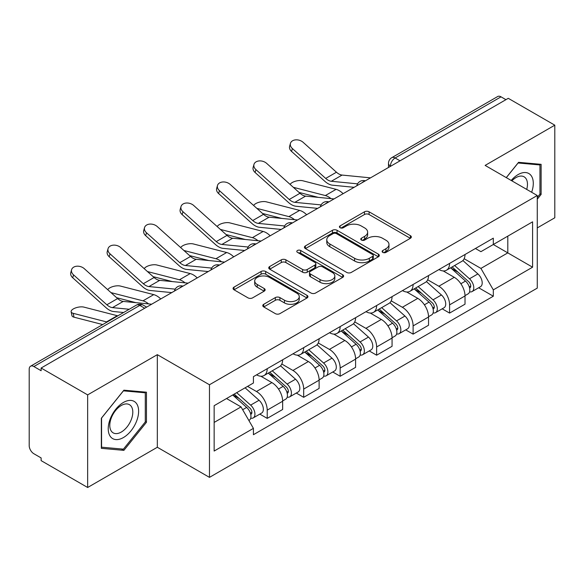 <?xml version="1.0" encoding="UTF-8"?>
<svg xmlns="http://www.w3.org/2000/svg" width="584" height="584" viewBox="0 0 584 584"><rect width="100%" height="100%" fill="white"/><g stroke="black" fill="none" stroke-linecap="round" stroke-linejoin="round"><path stroke-width="0.88" d="M382.783 252.383A2.27 1.314 0 0 0 385.995 252.383L410.377 238.301A3.248 1.876 0 0 0 411.333 236.98A3.248 1.876 0 0 0 410.377 235.651L369.073 211.802A3.248 1.876 0 0 0 364.482 211.802L340.1 225.884A2.27 1.314 0 0 0 339.428 226.811A2.27 1.314 0 0 0 340.1 227.738A2.27 1.314 0 0 0 343.312 227.738L346.465 225.913A10.388 5.993 0 0 1 361.153 225.913L364.599 227.899A10.388 5.993 0 0 1 367.635 232.14A10.388 5.993 0 0 1 364.599 236.381L361.438 238.206A2.27 1.314 0 0 0 360.773 239.133A2.27 1.314 0 0 0 361.438 240.061A2.27 1.314 0 0 0 364.65 240.061L367.81 238.236A10.388 5.993 0 0 1 382.498 238.236L385.936 240.221A10.388 5.993 0 0 1 388.981 244.462A10.388 5.993 0 0 1 385.936 248.704L382.783 250.529A2.27 1.314 0 0 0 382.119 251.456A2.27 1.314 0 0 0 382.783 252.383L382.783 250.529M263.734 304.286A3.248 1.876 0 0 0 262.778 305.614A3.248 1.876 0 0 0 263.734 306.936L275.32 313.63A3.248 1.876 0 0 0 279.911 313.63L306.994 297.993A3.248 1.876 0 0 0 307.943 296.672A3.248 1.876 0 0 0 306.994 295.343L265.683 271.494A3.248 1.876 0 0 0 261.092 271.494L234.009 287.131A3.248 1.876 0 0 0 233.06 288.452A3.248 1.876 0 0 0 234.009 289.781L248.01 297.862A3.248 1.876 0 0 0 252.602 297.862L264.187 291.168A3.248 1.876 0 0 0 265.143 289.846A3.248 1.876 0 0 0 264.187 288.518L257.245 284.51A8.68 5.015 0 0 1 254.704 280.97A8.68 5.015 0 0 1 260.062 276.334A8.68 5.015 0 0 1 269.523 277.422L296.723 293.124A8.68 5.015 0 0 1 299.263 296.672A8.68 5.015 0 0 1 293.905 301.3A8.68 5.015 0 0 1 284.444 300.212L279.911 297.599A3.248 1.876 0 0 0 275.32 297.599L263.734 304.286L263.734 306.936M209.466 384.761L157.33 354.663L87.651 394.886L41.121 368.029L508.27 98.324L554.8 125.18L485.129 165.411L537.265 195.509L209.466 384.761L209.466 477.369L537.265 288.116L537.265 195.509M346.692 272.421A3.248 1.876 0 0 0 351.283 272.421L378.366 256.785A3.248 1.876 0 0 0 379.315 255.463A3.248 1.876 0 0 0 378.366 254.135L337.056 230.286A3.248 1.876 0 0 0 332.464 230.286L305.388 245.922A3.248 1.876 0 0 0 304.432 247.244A3.248 1.876 0 0 0 305.388 248.572L346.692 272.421M298.373 252.872A2.27 1.314 0 0 1 300.68 253.193L300.68 250.492L342.677 274.743A3.248 1.876 0 0 1 343.626 276.064A3.248 1.876 0 0 1 342.677 277.393L315.601 293.022A3.248 1.876 0 0 1 311.009 293.022L269.698 269.173L269.698 266.523A3.248 1.876 0 0 0 268.749 267.852A3.248 1.876 0 0 0 269.698 269.173M269.698 266.523L281.291 259.836A3.248 1.876 0 0 1 285.875 259.836L302.629 269.509A3.248 1.876 0 0 0 307.221 269.509L314.907 265.07A3.248 1.876 0 0 0 315.856 263.742A3.248 1.876 0 0 0 314.907 262.42L297.468 252.346A2.27 1.314 0 0 1 296.803 251.419A2.27 1.314 0 0 1 298.205 250.207A2.27 1.314 0 0 1 300.68 250.492M87.651 394.886L87.651 487.494L41.121 460.63L41.121 457.929L33.879 453.746A6.614 3.818 -120 0 1 29.2 445.643L29.2 369.241A6.614 3.818 -120 0 1 30.572 366.212L136.488 305.067A6.614 3.818 60 0 1 139.788 305.396L33.879 366.54A6.614 3.818 -120 0 0 30.572 366.212M537.265 227.913L554.8 217.788L554.8 125.18M87.651 487.494L157.33 447.264L209.466 477.369M41.121 368.029L41.121 370.723L33.879 366.54M400.018 160.819L395.113 157.987A6.614 3.818 60 0 0 391.806 157.658L497.721 96.506A6.614 3.818 60 0 1 501.021 96.835L395.113 157.987A6.614 3.818 120 0 0 390.433 166.082L390.433 166.352M505.934 99.674L501.021 96.835M449.585 263.413A15.213 8.782 60 0 1 446.439 270.239L461.871 261.333A15.213 8.782 -120 0 0 465.017 254.5M427.685 279.787L438.832 286.226A15.213 8.782 60 0 1 449.585 304.855L465.017 295.942A15.213 8.782 -120 0 0 454.264 277.312L443.219 270.939M465.017 295.942L465.017 304.176L449.585 313.09L442.19 308.819M446.439 270.239A15.213 8.782 60 0 1 438.949 269.553M449.585 304.855L449.585 313.09M413.114 284.466A15.213 8.782 60 0 1 409.961 291.299L425.393 282.386A15.213 8.782 -120 0 0 428.546 275.56M405.712 329.872L413.114 334.143L428.546 325.237L428.546 317.002A15.213 8.782 -120 0 0 417.786 298.373L406.741 292M409.961 291.299A15.213 8.782 60 0 1 402.478 290.613M391.214 300.848L402.354 307.279A15.213 8.782 60 0 1 413.114 325.909L413.114 334.143M376.636 305.527A15.213 8.782 60 0 1 373.49 312.352L388.922 303.446A15.213 8.782 -120 0 0 392.068 296.621M369.241 350.933L376.636 355.203L392.068 346.297L392.068 338.063A15.213 8.782 -120 0 0 381.315 319.433L370.271 313.053M373.49 312.352A15.213 8.782 60 0 1 366 311.666M354.736 321.908L365.883 328.339A15.213 8.782 60 0 1 376.636 346.969L376.636 355.203M340.165 326.587A15.213 8.782 60 0 1 337.012 333.413L352.444 324.507A15.213 8.782 -120 0 0 355.598 317.674M332.763 371.993L340.165 376.264L355.598 367.351L355.598 359.116A15.213 8.782 -120 0 0 344.837 340.487L333.793 334.114M337.012 333.413A15.213 8.782 60 0 1 329.529 332.727M318.265 342.961L329.412 349.4A15.213 8.782 60 0 1 340.165 368.029L340.165 376.264M303.687 347.641A15.213 8.782 60 0 1 300.541 354.473L315.973 345.56A15.213 8.782 -120 0 0 319.119 338.735M296.292 393.047L303.687 397.317L319.119 388.411L319.119 380.177A15.213 8.782 -120 0 0 308.367 361.547L297.322 355.174M300.541 354.473A15.213 8.782 60 0 1 293.051 353.787M281.787 364.022L292.934 370.453A15.213 8.782 60 0 1 303.687 389.083L303.687 397.317M267.216 368.701A15.213 8.782 60 0 1 264.063 375.527L279.495 366.621A15.213 8.782 -120 0 0 282.649 359.795M259.814 414.107L267.216 418.378L282.649 409.472L282.649 401.237A15.213 8.782 -120 0 0 271.896 382.608L260.851 376.227M264.063 375.527A15.213 8.782 60 0 1 256.58 374.84M247.579 386.382L256.464 391.514A15.213 8.782 60 0 1 267.216 410.143L267.216 418.378M475.42 248.492L480.917 251.667L532.586 221.832L507.803 236.14L507.803 252.879L480.917 268.406L464.163 258.734M214.145 422.429L241.031 406.902L253.419 428.364L214.145 451.045L214.145 405.69L253.419 383.009L253.419 376.665L493.312 238.17L493.312 244.513L532.586 267.195L493.312 289.868L480.917 268.406M532.586 221.832L532.586 267.195M253.419 428.364L253.419 434.708L493.312 296.212L493.312 289.868M537.265 199.224L541.12 194.421L541.12 164.338L518.563 162.323L506.27 177.616M157.33 354.663L157.33 447.264M101.331 448.337L123.896 450.352L146.453 422.283L146.453 392.2L123.896 390.185L101.331 418.254L101.331 448.337M241.031 406.902L226.534 398.536M478.661 287.759L493.312 296.212M539.952 193.749L541.12 194.421M121.508 448.972L123.896 450.352M145.285 421.604L146.453 422.283M383.688 252.704L385.936 251.405A10.388 5.993 0 0 0 388.981 247.163L388.981 244.462M367.635 232.14L367.635 234.841A10.388 5.993 0 0 1 364.599 239.082L362.35 240.382M410.34 238.33L369.073 214.503A3.248 1.876 0 0 0 364.482 214.503L341.005 228.059M378.322 256.814L337.056 232.987A3.248 1.876 0 0 0 332.464 232.987L305.425 248.594M372.628 256.391A2.27 1.314 0 0 0 373.293 255.463A2.27 1.314 0 0 0 372.628 254.536L336.369 233.6A2.27 1.314 0 0 0 333.157 233.6L329.829 235.52A10.388 5.993 0 0 0 326.784 239.761A10.388 5.993 0 0 0 329.829 244.002L354.612 258.31A10.388 5.993 0 0 0 369.3 258.31L372.628 256.391L372.628 259.092A2.27 1.314 0 0 0 373.293 258.164L373.293 255.463M326.784 239.761L326.784 242.462A10.388 5.993 0 0 0 329.829 246.703L329.829 244.002M372.628 259.092L369.3 261.012A10.388 5.993 0 0 1 354.612 261.012L329.829 246.703M269.742 269.202L281.291 262.537L281.291 259.836M315.856 263.742L315.856 266.443A3.248 1.876 0 0 1 314.907 267.764L307.221 272.21A3.248 1.876 0 0 1 302.629 272.21L285.875 262.537A3.248 1.876 0 0 0 281.291 262.537M300.68 253.193L342.633 277.415M320.017 279.546A8.68 5.015 0 0 0 329.478 280.627A8.68 5.015 0 0 0 334.836 275.998A8.68 5.015 0 0 0 332.296 272.458L322.711 266.924A3.248 1.876 0 0 0 318.119 266.924L310.433 271.363A3.248 1.876 0 0 0 309.483 272.684A3.248 1.876 0 0 0 310.433 274.013L320.017 279.546L320.017 282.24A8.68 5.015 0 0 0 329.478 283.328A8.68 5.015 0 0 0 334.836 278.699L334.836 275.998M309.483 272.684L309.483 275.385A3.248 1.876 0 0 0 310.433 276.714L310.433 274.013M320.017 282.24L310.433 276.714M299.263 296.672L299.263 299.366A8.68 5.015 0 0 1 293.905 304.001A8.68 5.015 0 0 1 284.444 302.913L279.911 300.293A3.248 1.876 0 0 0 275.32 300.293L263.771 306.965M254.704 280.97L254.704 283.671A8.68 5.015 0 0 0 257.245 287.211L257.245 284.51M264.151 291.197L257.245 287.211M306.95 298.015L265.683 274.195A3.248 1.876 0 0 0 261.092 274.195L234.053 289.803M343.122 193.669A16.534 9.548 -120 0 0 336.107 189.34L302.797 180.777A7.607 3.059 -11.9 0 0 295.431 181.222A7.607 3.059 -11.9 0 0 290.146 184.449M450.644 267.808L465.506 281.072A8.264 4.774 60 0 1 468.098 293.854L465.017 295.635M451.038 268.166L458.031 272.202M452.14 266.946L468.682 281.7A3.971 2.292 60 0 1 469.923 287.839A3.971 2.292 60 0 1 469.565 287.985M454.615 265.516L469.478 278.78A8.264 4.774 60 0 1 472.076 291.562A8.264 4.774 60 0 1 469.58 291.825M462.9 260.544L477.894 273.918A8.264 4.774 60 0 1 480.493 286.7L472.076 291.562M318.243 197.363L299.03 192.421M330.967 198.611A16.534 9.548 -120 0 0 325.354 195.552L293.343 187.318M370.512 177.857L342.078 175.069A12.235 7.066 60 0 1 336.45 172.214L303.14 142.321A7.607 5.402 15.6 0 0 295.657 139.861A7.607 5.402 15.6 0 0 290.438 143.379A7.607 5.402 15.6 0 0 292.38 148.526L291.569 151.438A7.607 5.402 -164.4 0 1 289.62 146.292L290.438 143.379M357.576 183.85L331.325 181.274A12.235 7.066 60 0 1 325.697 178.427L292.38 148.526M354.13 187.318L332.486 185.186A16.534 9.548 60 0 1 324.879 181.339L291.569 151.438M306.644 214.729A16.534 9.548 -120 0 0 299.628 210.401L266.319 201.83A7.607 3.059 -11.9 0 0 258.96 202.283A7.607 3.059 -11.9 0 0 253.668 205.51M414.166 288.868L429.028 302.132A8.264 4.774 60 0 1 431.627 314.915L428.539 316.696M414.56 289.219L421.56 293.263M415.669 288.007L432.204 302.76A3.971 2.292 60 0 1 433.452 308.899A3.971 2.292 60 0 1 433.087 309.038M418.144 286.576L433.007 299.84A8.264 4.774 60 0 1 435.598 312.623A8.264 4.774 60 0 1 433.102 312.885M426.429 281.597L441.424 294.978A8.264 4.774 60 0 1 444.015 307.761L435.598 312.623M281.773 218.423L262.552 213.481M294.497 219.672A16.534 9.548 -120 0 0 288.876 216.606L256.865 208.378M270.173 235.783A16.534 9.548 -120 0 0 263.158 231.454L229.848 222.891A7.607 3.059 -11.9 0 0 222.482 223.343A7.607 3.059 -11.9 0 0 217.197 226.563M377.695 309.929L392.558 323.193A8.264 4.774 60 0 1 395.149 335.975L392.068 337.756M378.089 310.279L385.082 314.316M379.191 309.06L395.733 323.821A3.971 2.292 60 0 1 396.974 329.953A3.971 2.292 60 0 1 396.616 330.099M381.666 307.629L396.529 320.893A8.264 4.774 60 0 1 399.127 333.676A8.264 4.774 60 0 1 396.631 333.946M389.959 302.658L404.946 316.039A8.264 4.774 60 0 1 407.544 328.821L399.127 333.676M245.295 239.484L226.081 234.542M258.018 240.732A16.534 9.548 -120 0 0 252.405 237.666L220.394 229.432M531.644 192.267A21.491 12.41 120 0 0 531.25 175.762A21.491 12.41 120 0 0 511.204 180.471M526.717 189.42A16.272 9.395 120 0 0 525.928 178.514A16.272 9.395 120 0 0 524.096 176.813A16.272 9.395 120 0 0 511.869 180.85M506.313 177.645L518.096 162.987L539.952 164.944L539.952 194.092L537.265 197.436M538.506 164.104L539.952 164.944M136.583 403.624A21.491 12.41 120 0 0 115.829 409.187A21.491 12.41 120 0 0 110.267 436.372A21.491 12.41 120 0 0 131.02 430.809A21.491 12.41 120 0 0 136.583 403.624M131.261 406.369A16.272 9.395 120 0 0 129.429 404.675A16.272 9.395 120 0 0 114.289 412.267A16.272 9.395 120 0 0 111.332 431.16A16.272 9.395 120 0 0 113.157 432.861A16.272 9.395 120 0 0 128.297 425.261A16.272 9.395 120 0 0 131.261 406.369M123.421 449.147L101.565 447.191L101.565 418.042L123.421 390.849L145.285 392.798L145.285 421.947L123.421 449.147M143.839 391.966L145.285 392.798M334.033 198.918L305.6 196.122A12.235 7.066 60 0 1 299.979 193.275L266.662 163.374A7.607 5.402 15.6 0 0 259.179 160.921A7.607 5.402 15.6 0 0 253.96 164.44A7.607 5.402 15.6 0 0 255.909 169.586L255.098 172.499A7.607 5.402 -164.4 0 1 253.149 167.352L253.96 164.44M321.098 204.911L294.847 202.334A12.235 7.066 60 0 1 289.219 199.487L255.909 169.586M317.652 208.371L296.015 206.247A16.534 9.548 60 0 1 288.408 202.4L255.098 172.499M297.563 219.971L269.129 217.182A12.235 7.066 60 0 1 263.501 214.335L230.191 184.434A7.607 5.402 15.6 0 0 222.708 181.982A7.607 5.402 15.6 0 0 217.489 185.493A7.607 5.402 15.6 0 0 219.438 190.647L218.62 193.559A7.607 5.402 -164.4 0 1 216.671 188.406L217.489 185.493M284.627 225.971L258.376 223.395A12.235 7.066 60 0 1 252.748 220.54L219.438 190.647M281.181 229.432L259.537 227.307A16.534 9.548 60 0 1 251.938 223.453L218.62 193.559M233.702 256.843A16.534 9.548 -120 0 0 226.68 252.514L193.37 243.951A7.607 3.059 -11.9 0 0 186.011 244.397A7.607 3.059 -11.9 0 0 180.719 247.623M341.217 330.982L356.079 344.246A8.264 4.774 60 0 1 358.678 357.028L355.59 358.81M341.611 331.34L348.611 335.377M342.72 330.121L359.255 344.874A3.971 2.292 60 0 1 360.503 351.013A3.971 2.292 60 0 1 360.138 351.159M345.195 328.69L360.058 341.954A8.264 4.774 60 0 1 362.649 354.736A8.264 4.774 60 0 1 360.153 354.999M353.481 323.719L368.475 337.092A8.264 4.774 60 0 1 371.066 349.874L362.649 354.736M208.824 260.537L189.603 255.595M221.548 261.785A16.534 9.548 -120 0 0 215.927 258.727L183.916 250.492M197.224 277.904A16.534 9.548 -120 0 0 190.209 273.575L156.899 265.005A7.607 3.059 -11.9 0 0 149.533 265.457A7.607 3.059 -11.9 0 0 144.248 268.684M304.746 352.043L319.609 365.307A8.264 4.774 60 0 1 322.2 378.089L319.119 379.87M305.14 352.393L312.133 356.437M306.242 351.181L322.784 365.934A3.971 2.292 60 0 1 324.025 372.074A3.971 2.292 60 0 1 323.667 372.212M308.717 349.75L323.58 363.014A8.264 4.774 60 0 1 326.179 375.797A8.264 4.774 60 0 1 323.682 376.059M317.01 344.772L331.997 358.153A8.264 4.774 60 0 1 334.596 370.935L326.179 375.797M172.353 281.597L153.132 276.655M185.077 282.846A16.534 9.548 -120 0 0 179.456 279.78L147.445 271.553M160.753 298.957A16.534 9.548 -120 0 0 153.738 294.628L120.421 286.065A7.607 3.059 -11.9 0 0 113.062 286.518A7.607 3.059 -11.9 0 0 107.77 289.737M268.268 373.103L283.13 386.367A8.264 4.774 60 0 1 285.729 399.149L282.641 400.931M268.662 373.453L275.663 377.49M269.772 372.234L286.306 386.995A3.971 2.292 60 0 1 287.554 393.127A3.971 2.292 60 0 1 287.189 393.273M272.246 370.803L287.109 384.068A8.264 4.774 60 0 1 289.701 396.85A8.264 4.774 60 0 1 287.204 397.12M280.532 365.832L295.526 379.213A8.264 4.774 60 0 1 298.117 391.995L289.701 396.85M135.875 302.658L116.654 297.716M148.599 303.906A16.534 9.548 -120 0 0 142.978 300.84L110.967 292.606M261.084 241.031L232.658 238.243A12.235 7.066 60 0 1 227.03 235.388L193.713 205.495A7.607 5.402 15.6 0 0 186.238 203.035A7.607 5.402 15.6 0 0 181.011 206.553A7.607 5.402 15.6 0 0 182.96 211.7L182.15 214.613A7.607 5.402 -164.4 0 1 180.201 209.466L181.011 206.553M248.156 247.025L221.898 244.448A12.235 7.066 60 0 1 216.27 241.601L182.96 211.7M244.711 250.492L223.066 248.361A16.534 9.548 60 0 1 215.459 244.513L182.15 214.613M224.614 262.092L196.18 259.296A12.235 7.066 60 0 1 190.552 256.449L157.242 226.548A7.607 5.402 15.6 0 0 149.76 224.095A7.607 5.402 15.6 0 0 144.54 227.614A7.607 5.402 15.6 0 0 146.489 232.761L145.672 235.673A7.607 5.402 -164.4 0 1 143.73 230.527L144.54 227.614M211.678 268.085L185.427 265.508A12.235 7.066 60 0 1 179.799 262.661L146.489 232.761M208.232 271.545L186.588 269.421A16.534 9.548 60 0 1 178.989 265.574L145.672 235.673M188.136 283.145L159.709 280.356A12.235 7.066 60 0 1 154.081 277.51L120.771 247.609A7.607 5.402 15.6 0 0 113.289 245.156A7.607 5.402 15.6 0 0 108.062 248.667A7.607 5.402 15.6 0 0 110.011 253.821L109.201 256.734A7.607 5.402 -164.4 0 1 107.252 251.58L108.062 248.667M175.207 289.146L148.949 286.569A12.235 7.066 60 0 1 143.328 283.714L110.011 253.821M171.762 292.606L150.117 290.482A16.534 9.548 60 0 1 142.511 286.627L109.201 256.734M74.007 317.185A7.607 3.059 168.1 0 1 71.941 315.645L71.131 311.798A7.607 3.059 -11.9 0 0 73.197 313.331L74.007 317.185L102.711 324.565M117.807 315.849A16.534 9.548 -120 0 0 117.26 315.688L83.95 307.126A7.607 3.059 -11.9 0 0 75.489 307.936A7.607 3.059 -11.9 0 0 71.131 311.798M232.702 394.974L246.66 407.42A8.264 4.774 60 0 1 249.251 420.203L248.842 420.444M232.848 394.886L239.184 398.551M234.206 394.105L249.835 408.048A3.971 2.292 60 0 1 251.083 414.187A3.971 2.292 60 0 1 250.718 414.333M236.681 392.674L250.631 405.128A8.264 4.774 60 0 1 253.23 417.91A8.264 4.774 60 0 1 250.733 418.173M245.097 387.82L259.055 400.266A8.264 4.774 60 0 1 261.647 413.049L253.23 417.91M107.055 322.054A16.534 9.548 -120 0 0 106.507 321.901L73.197 313.331M151.665 304.206L123.231 301.417A12.235 7.066 60 0 1 117.603 298.563L84.293 268.669A7.607 5.402 15.6 0 0 76.811 266.209A7.607 5.402 15.6 0 0 71.591 269.728A7.607 5.402 15.6 0 0 73.54 274.874L72.73 277.787A7.607 5.402 -164.4 0 1 70.781 272.64L71.591 269.728M129.21 309.264L112.478 307.622A12.235 7.066 60 0 1 106.85 304.775L73.54 274.874M123.582 312.513L113.646 311.535A16.534 9.548 60 0 1 106.04 307.688L72.73 277.787M390.667 166.221L390.433 166.082A6.614 3.818 0 0 1 388.499 163.381L388.499 167.469M303.687 389.083L319.119 380.177M340.165 368.029L355.598 359.116M376.636 346.969L392.068 338.063M413.114 325.909L428.546 317.002M267.216 410.143L282.649 401.237M256.464 391.514L271.896 382.608M292.934 370.453L308.367 361.547M329.412 349.4L344.837 340.487M365.883 328.339L381.315 319.433M402.354 307.279L417.786 298.373M438.832 286.226L454.264 277.312M364.774 181.171A6.614 3.818 120 0 0 361.854 182.858M328.296 202.232A6.614 3.818 120 0 0 325.376 203.911M291.825 223.285A6.614 3.818 120 0 0 288.905 224.971M255.347 244.346A6.614 3.818 120 0 0 252.427 246.032M218.876 265.406A6.614 3.818 120 0 0 215.956 267.085M182.398 286.459A6.614 3.818 120 0 0 179.478 288.146M144.701 308.228L139.788 305.396A6.614 3.818 120 0 1 143.095 305.067A6.614 6.614 0 0 0 136.488 305.067M385.936 251.405L385.936 248.704M361.438 240.061L361.438 238.206M364.599 239.082L364.599 236.381M340.1 227.738L340.1 225.884M364.482 214.503L364.482 211.802M369.073 214.503L369.073 211.802M410.377 238.301L410.377 235.651M305.388 248.572L305.388 245.922M332.464 232.987L332.464 230.286M337.056 232.987L337.056 230.286M378.366 256.785L378.366 254.135M354.612 261.012L354.612 258.31M369.3 261.012L369.3 258.31M285.875 262.537L285.875 259.836M302.629 272.21L302.629 269.509M307.221 272.21L307.221 269.509M314.907 267.764L314.907 265.07M342.677 277.393L342.677 274.743M275.32 300.293L275.32 297.599M279.911 300.293L279.911 297.599M284.444 302.913L284.444 300.212M264.187 291.168L264.187 288.518M234.009 289.781L234.009 287.131M261.092 274.195L261.092 271.494M265.683 274.195L265.683 271.494M306.994 297.993L306.994 295.343M465.506 281.072L460.871 283.751M470.748 286.021L469.259 286.883M477.894 273.918L469.478 278.78M336.107 189.34L325.354 195.552M331.325 181.274L342.078 175.069M325.697 178.427L336.45 172.214M429.028 302.132L424.393 304.804M434.27 307.082L432.781 307.943M441.424 294.978L433.007 299.84M299.628 210.401L288.876 216.606M392.558 323.193L387.922 325.865M397.799 328.135L396.31 328.996M404.946 316.039L396.529 320.893M263.158 231.454L252.405 237.666M294.847 202.334L305.6 196.122M289.219 199.487L299.979 193.275M258.376 223.395L269.129 217.182M252.748 220.54L263.501 214.335M356.079 344.246L351.444 346.925M361.321 349.195L359.832 350.057M368.475 337.092L360.058 341.954M226.68 252.514L215.927 258.727M319.609 365.307L314.973 367.978M324.85 370.256L323.361 371.117M331.997 358.153L323.58 363.014M190.209 273.575L179.456 279.78M283.13 386.367L278.502 389.039M288.379 391.309L286.883 392.171M295.526 379.213L287.109 384.068M153.738 294.628L142.978 300.84M221.898 244.448L232.658 238.243M216.27 241.601L227.03 235.388M185.427 265.508L196.18 259.296M179.799 262.661L190.552 256.449M148.949 286.569L159.709 280.356M143.328 283.714L154.081 277.51M246.66 407.42L242.659 409.727M251.901 412.37L250.412 413.231M259.055 400.266L250.631 405.128M117.26 315.688L106.507 321.901M112.478 307.622L123.231 301.417M106.85 304.775L117.603 298.563M365.336 180.843A6.614 6.614 0 0 0 356.846 185.748M328.858 201.903A6.614 6.614 0 0 0 320.375 206.802M292.387 222.964A6.614 6.614 0 0 0 283.897 227.862M255.909 244.017A6.614 6.614 0 0 0 247.426 248.923M219.438 265.078A6.614 6.614 0 0 0 210.948 269.976M182.96 286.138A6.614 6.614 0 0 0 174.477 291.036M146.635 307.111L143.095 305.067M391.806 157.658A6.614 6.614 0 0 0 388.499 163.381"/></g></svg>
